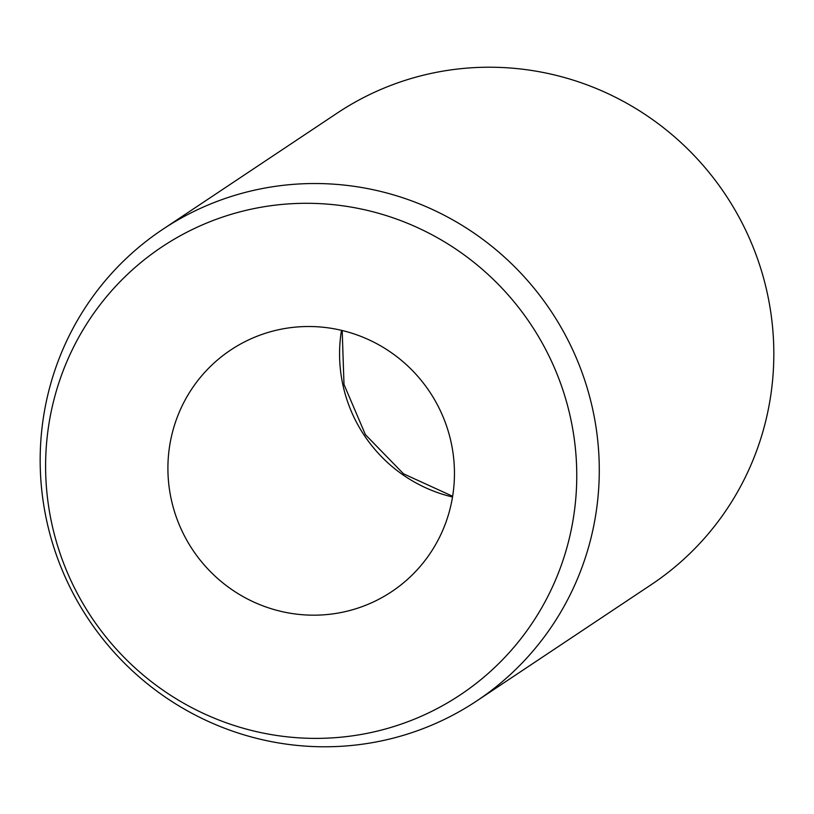 <?xml version="1.0" encoding="UTF-8"?>
<svg xmlns="http://www.w3.org/2000/svg" width="814" height="814" viewBox="0 0 814 814"><rect width="100%" height="100%" fill="white"/><g stroke="black" fill="none" stroke-linecap="round" stroke-linejoin="round"><path stroke-width="1.22" d="M442.765 416.096A145.177 142.419 56.3 0 1 391.687 591.656A145.177 142.419 56.3 0 1 179.599 525.59A145.177 142.419 56.3 0 1 230.677 350.03A145.177 142.419 56.3 0 1 442.765 416.096M62.983 571.977A283.272 277.889 56.3 0 1 162.647 229.416A283.272 277.889 56.3 0 1 576.465 358.323A283.272 277.889 56.3 0 1 476.801 700.895A283.272 277.889 56.3 0 1 62.983 571.977M162.647 229.416L337.2 113.105A283.272 277.889 56.3 0 1 751.017 242.023A283.272 277.889 56.3 0 1 651.353 584.584L476.801 700.895M67.277 572.334A269.108 263.99 56.3 0 1 206.105 223.29A269.108 263.99 56.3 0 1 555.087 369.353A269.108 263.99 56.3 0 1 416.259 718.396A269.108 263.99 56.3 0 1 67.277 572.334M452.523 496.978A145.177 142.419 56.3 0 1 351.251 411.223A145.177 142.419 56.3 0 1 341.493 330.342M452.635 496.265L403.53 473.829L365.435 434.696L343.996 384.473L342.195 330.504"/></g></svg>
